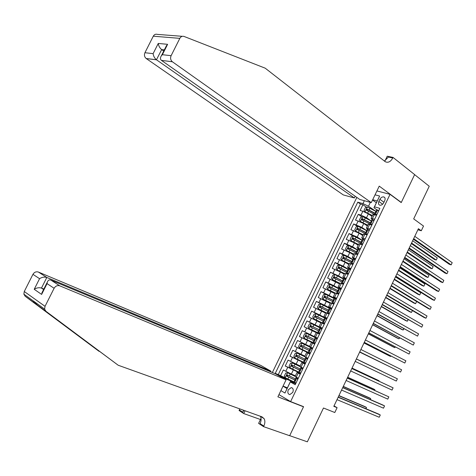 <?xml version="1.0" encoding="UTF-8"?>
<svg xmlns="http://www.w3.org/2000/svg" width="476" height="476" viewBox="0 0 476 476"><rect width="100%" height="100%" fill="white"/><g stroke="black" fill="none" stroke-linecap="round" stroke-linejoin="round"><path stroke-width="0.71" d="M292.77 392.391C293.692 389.713 293.18 388.113 291.229 387.595L288.301 389.79C287.379 392.48 287.897 394.08 289.86 394.592L292.77 392.391M356.827 197.409L272.373 372.506M278.948 394.634L290.61 401.595L303.569 406.659L289.682 435.671L307.353 441.817L323.478 408.009L334.795 412.519L337.103 407.67L334.015 405.921M290.61 401.595L390.046 194.333L401.226 202.592L414.608 174.632L429.239 186.253L413.68 218.889L423.527 226.058L421.284 230.771L418.404 228.7L333.819 406.337L337.103 407.67M372.006 216.39L368.37 213.879L362.849 211.261L360.148 210.481L362.92 204.722L366.556 207.256M371.244 220.965L366.52 217.74L360.992 215.116L358.297 214.325L362.022 216.854M358.297 214.325L355.518 220.09L363.735 223.53L367.395 225.993M362.772 235.608L359.088 233.192L350.889 229.712L353.668 223.94L357.482 226.463M358.142 245.241L354.43 242.873L346.242 239.351L349.033 233.567L352.936 236.09M353.507 254.892L349.771 252.572L341.595 249.007L344.386 243.212L348.396 245.735M348.866 264.555L345.1 262.282L336.943 258.676L339.733 252.875L343.85 255.392M344.219 274.236L340.429 272.01L332.278 268.357L335.074 262.55L339.299 265.067M339.561 283.928L327.607 278.061L330.409 272.236L343.369 279.019M334.896 293.638L322.93 287.772L325.733 281.941L330.802 284.797M330.225 303.361L318.242 297.5L321.056 291.663L327.827 295.37M325.548 313.101L313.553 307.246L316.367 301.397L327.762 307.454M320.86 322.853L308.853 317.004L311.673 311.149L324.703 317.873M316.171 332.623L304.146 326.78L306.966 320.913L322.175 328.529M317.563 338.127L302.26 330.695L299.428 336.568L314.797 343.892M309.584 346.326L297.542 340.489L294.709 346.373L308.198 352.597M309.775 353.323L310.179 353.513M304.878 356.131L292.817 350.3L289.979 356.197L303.42 362.194M300.16 365.955L288.087 360.13L285.243 366.032L293.9 369.769M300.219 374.261L297.042 372.44L300.445 373.785M305.045 364.205L301.844 362.444L305.211 363.86M309.864 354.162L306.639 352.466L309.971 353.948M314.678 344.136L311.423 342.506L314.719 344.053M322.365 328.125L319.063 326.601L322.3 328.256M327.161 318.141L323.829 316.677L327.03 318.402M331.945 308.174L328.589 306.776L331.754 308.567M336.722 298.22L333.337 296.881L336.472 298.744M341.494 288.283L338.079 287.01L341.179 288.938M346.254 278.359L342.815 277.151L345.879 279.144M351.008 268.458L347.545 267.31L350.574 269.368M355.756 258.563L352.264 257.48L355.257 259.604M360.499 248.692L356.982 247.669L358.553 248.984M359.576 249.632L359.939 249.858M365.235 238.833L361.689 237.869L363.069 239.13M369.959 228.992L366.383 228.093L367.627 229.313M379.896 199.325L378.854 201.485C378.117 203.365 378.426 204.603 379.788 205.192C381.341 205.412 382.639 204.615 383.686 202.794L384.727 200.616C385.465 198.748 385.161 197.516 383.817 196.927C382.252 196.695 380.943 197.492 379.896 199.325L383.948 202.246M376.915 190.941L390.046 194.333M283 386.197L287.064 388.559L290.431 381.544L290.312 381.925L295.203 384.703L379.872 208.345L374.457 206.828L373.94 207.768L376.808 209.779M290.312 381.925L284.975 393.027L280.882 390.612M279.817 376.242L275.253 373.357L357.773 202.169L362.956 203.615L364.354 200.717M375.04 194.833L379.634 196.047L374.457 206.828M298.529 372.375L285.243 366.032M295.435 375.79L291.366 374.059L293.264 370.102M305.378 363.509L304.926 363.307M303.95 362.873L289.979 356.197M310.072 353.733L294.709 346.373M314.755 343.975L299.428 336.568M322.24 328.392L315.053 324.787L316.939 320.866M326.905 318.67L319.765 314.981L321.651 311.06M331.564 308.966L331.242 308.793M329.559 307.895L324.471 305.187L326.357 301.278M334.176 298.154L329.172 295.412L331.052 291.502M338.835 288.456L333.866 285.648L335.741 281.75M343.488 278.769L338.555 275.901L340.429 272.01M348.129 269.095L343.232 266.167L345.1 262.282M352.77 259.444L347.902 256.451L349.771 252.572M357.399 249.799L352.567 246.752L354.43 242.873M362.022 240.172L357.226 237.066L359.088 233.192M366.639 230.562L361.873 227.397L363.735 223.53M374.677 219.162L371.078 218.323L372.208 219.531M362.92 204.722L360.451 204.025L278.264 374.612L286.385 378.337M291.366 374.059L283.345 369.971L280.495 375.879M306.966 320.913L315.053 324.787M311.673 311.149L319.765 314.981M316.367 301.397L324.471 305.187M321.056 291.663L329.172 295.412M325.733 281.941L333.866 285.648M330.409 272.236L338.555 275.901M335.074 262.55L343.232 266.167M339.733 252.875L347.902 256.451M344.386 243.212L352.567 246.752M349.033 233.567L357.226 237.066M353.668 223.94L361.873 227.397M376.558 215.235L372.881 214.563M371.845 225.059L368.198 224.315M367.121 234.894L363.509 234.079M362.391 244.747L358.815 243.855M357.654 254.612L354.108 253.648M352.912 264.495L349.396 263.46M348.158 274.396L344.672 273.284M343.398 284.315L339.947 283.125M338.632 294.245L335.211 292.984M333.854 304.188L330.469 302.855M329.077 314.154L325.721 312.744M323.799 323.906L320.973 322.627L319.063 326.601M319.485 334.122L316.195 332.563M309.513 346.48L312.756 348.146M304.729 356.435L297.089 353.049L307.907 358.244M299.94 366.407L303.117 368.228M295.174 376.326L287.599 372.779L295.138 376.403L298.285 378.289L297.423 378.117M290.431 381.544L295.673 383.721M373.94 207.768L377.218 200.955L372.69 199.73M376.349 202.752L372.541 200.033M370.358 202.365L368.495 206.239L362.956 203.615M375.665 211.255L368.495 206.239M417.892 229.777L421.284 230.771M287.409 387.839L283.059 386.078M293.811 382.204L285.511 378.747L285.231 379.324M360.451 204.025L357.773 202.169M278.264 374.612L275.253 373.357M279.93 376.016L285.511 378.747M377.218 200.955L379.634 196.047M284.975 393.027L287.064 388.559M378.479 211.237L377.468 209.898L376.558 209.916M377.468 209.898L378.628 210.927M375.231 214.849L374.57 214.658M375.13 214.777L377.022 214.271M413.394 239.226L449.261 264.263L451.153 264.876L413.662 238.66M452.2 262.663L451.153 264.876L452.2 262.663L414.774 236.322M375.106 212.927L375.528 212.814L376.088 211.647L375.713 211.665L376.129 212.421M375.862 211.362L367.341 207.042L365.389 207.578L363.997 210.463L365.021 211.85L372.41 215.551M365.021 211.85L372.303 215.771M411.335 243.551L434.421 259.48L436.248 260.069L437.277 257.891L412.656 240.773M367.067 210.446L368.002 209.714L374.874 213.415M374.981 213.189L367.091 209.077L366.538 210.237L374.428 214.343M368.002 209.714L367.097 209.083L368.002 209.714M411.585 243.028L436.248 260.069L437.277 257.891M355.191 196.255L354.364 197.968L343.303 194.922L146.18 58.506C144.43 56.953 144.014 55.026 144.924 52.723L153.278 36.194C154.289 34.462 155.676 33.861 157.425 34.391L182.272 36.319M144.924 52.723L153.111 53.651L158.264 43.441L167.611 44.322L162.381 54.704L161.346 55.817C160.109 57.78 160.15 59.304 161.477 60.398L359.731 199.444L371.298 202.627L172.407 61.791L161.554 60.404M385.036 160.793L387.244 156.211L393.033 157.431L414.632 174.585L401.298 202.443L379.229 186.134L371.298 202.627M400.881 202.336L401.298 202.443M162.381 54.704L171.11 55.692L179.827 38.36C180.886 36.545 182.308 35.914 184.099 36.462L265.209 68.181L385.304 161.751C388.166 163.024 390.653 161.769 392.765 157.984L393.033 157.431M354.364 197.968L156.521 59.821L146.245 58.548M171.11 55.692C170.152 58.108 170.563 60.125 172.348 61.743L172.407 61.791M384.394 161.078L388.392 157.056L392.765 157.984M163.738 51.069L161.673 49.599L156.455 59.774C154.551 58.161 153.439 56.12 153.111 53.651M158.264 43.441C158.621 45.934 159.752 47.987 161.673 49.599L164.339 49.879M167.611 44.322L165.779 47.017M118.203 365.247L261.943 416.833L264.12 418.684C265.203 420.772 265.102 423.229 263.829 426.068L263.549 426.639L289.658 435.724L303.498 406.807L277.895 396.817L286.076 379.806L59.786 285.844C57.435 285.16 55.549 285.969 54.115 288.277L45.036 306.324L44.601 309.091L45.934 311.274L118.203 365.247L37.485 305.164C34.516 302.349 33.07 301.302 33.147 302.028L99.865 351.621M270.517 371.732L270.814 371.119L260.848 365.449L38.431 272.064L46.815 277.472L41.471 288.075L43.602 289.521M270.814 371.119L46.815 277.472C44.405 276.74 41.983 277.145 39.567 278.686L32.951 274.331L24.27 291.508L45.036 306.324M303.498 406.807L302.617 406.284M99.032 351.318L25.174 296.262L23.865 294.156L24.27 291.508M260.467 419.511L243.724 413.561L239.071 410.496L239.779 408.878M263.549 426.639L258.605 423.378L261.05 418.303M286.076 379.806L275.652 373.874L50.908 280.114L59.786 285.844M261.639 417.077L261.788 416.774M243.783 410.312L242.843 412.252L239.333 409.943M245.069 410.776L243.724 413.561M32.951 274.331C34.326 272.135 36.152 271.38 38.431 272.064M260.372 416.268C261.449 418.35 261.354 420.796 260.086 423.604L263.829 426.068M243.575 410.241L242.843 412.252M43.846 289.039L41.471 288.075C39.044 287.367 36.628 287.772 34.212 289.295L39.567 278.686M54.115 288.277L47.053 283.625L47.273 282.226C48.04 280.215 49.254 279.513 50.908 280.114M47.053 283.625L41.62 294.418L42.566 291.574M373.785 221.013L372.785 219.662L371.881 219.644M372.785 219.662L373.946 220.68M370.661 224.696L369.697 224.404M370.441 224.547L372.327 224.053M408.961 248.537L445.084 273.105L446.97 273.736L409.211 248.014M448.017 271.522L446.97 273.736L448.017 271.522L410.324 245.675M370.429 222.661L370.852 222.572L371.399 221.4L371.036 221.405L371.47 222.131M369.084 230.806L368.091 229.432L367.204 229.39M368.091 229.432L369.257 230.449M366.109 234.573L364.902 234.186M365.741 234.329L367.621 233.853M367.204 234.722L366.853 234.805M404.523 257.861L440.907 281.959L442.781 282.613L404.749 257.385M443.828 280.394L442.781 282.613L443.828 280.394L405.861 255.041M365.747 232.413L366.163 232.342L366.71 231.163L366.347 231.163L366.806 231.854M364.372 240.618L363.39 239.22L362.516 239.148M363.39 239.22L364.557 240.237M361.587 244.48L360.165 244.004M361.034 244.123L362.908 243.67M362.504 244.509L362.034 244.628M400.072 267.203L436.718 290.824L438.586 291.496L400.28 266.768M439.634 289.277L438.586 291.496L439.634 289.277L401.393 264.424M361.058 242.177L361.468 242.129L362.01 240.951L361.659 240.933L362.129 241.588M359.66 250.441L358.684 249.025L357.821 248.924M358.684 249.025L359.856 250.037M357.101 254.422L355.489 253.857M356.328 253.934L358.19 253.5M357.797 254.321L357.208 254.458M395.615 276.556L432.523 299.707L434.386 300.398L395.8 276.169M435.433 298.172L434.386 300.398L435.433 298.172L396.925 273.819M356.363 251.959L356.768 251.929L357.303 250.751L356.958 250.721L357.44 251.334M371.238 220.983L362.706 216.669L360.76 217.193L359.374 220.079L360.386 221.489L367.781 225.184M360.386 221.489L367.686 225.38M407.063 252.524L430.31 268.161L432.131 268.767L433.16 266.59L408.366 249.787M362.438 220.096L363.355 219.329L370.263 223.018M370.358 222.81L362.444 218.716L361.903 219.876L369.804 223.97M407.289 252.042L432.131 268.767L433.16 266.59M366.609 230.616L358.065 226.314L356.131 226.814L354.739 229.706L355.745 231.14L363.146 234.829M355.745 231.14L363.057 235.013M402.779 261.508L426.193 276.853L428.001 277.484L429.037 275.301L404.07 258.813M357.809 229.759L358.708 228.968L365.639 232.639M365.729 232.449L357.791 228.361L357.262 229.533L365.175 233.609M402.993 261.068L428.001 277.484L429.037 275.301M361.974 240.267L353.418 235.971L351.49 236.459L350.098 239.351L351.092 240.802L358.505 244.491M351.092 240.802L358.428 244.658M398.495 270.511L422.069 285.558L423.872 286.207L424.901 284.023L399.763 267.851M353.174 239.44L354.049 238.619L361.01 242.272M360.201 243.962L361.094 242.105L353.127 238.024L352.609 239.202L360.54 243.26M398.686 270.112L423.872 286.207L424.901 284.023M357.333 249.936L348.765 245.646L346.843 246.11L345.445 249.013L346.439 250.483L353.858 254.166M346.439 250.483L353.787 254.315M394.205 279.525L417.94 294.281L419.731 294.947L420.766 292.764L395.455 276.901M356.75 251.929L348.462 247.704L347.95 248.883L355.893 252.935M348.533 249.132L349.384 248.282L356.375 251.923M394.378 279.162L419.731 294.947L420.766 292.764M354.935 260.283L353.965 258.849L353.115 258.718M353.965 258.849L355.144 259.854M353.079 264.144L352.056 264.186M352.46 264.281L350.889 263.764M351.603 263.764L353.466 263.341M391.159 285.921L428.323 308.597L430.173 309.311L391.32 285.582M431.226 307.079L430.173 309.311L431.226 307.079L392.444 283.226M351.657 261.752L352.062 261.746L352.591 260.562L352.252 260.521L352.74 261.098M352.686 259.61L344.106 255.332L342.19 255.785L340.792 258.688L341.774 260.182L349.2 263.859M341.774 260.182L349.14 263.99M389.909 288.545L413.799 303.01L415.59 303.7L416.625 301.51L391.141 285.963M352.27 261.699L343.785 257.397L343.285 258.581L351.24 262.615M343.886 258.843L344.713 257.962L352.014 261.74M390.058 288.23L415.59 303.7L416.625 301.51M350.205 270.142L349.241 268.684L348.408 268.524M349.241 268.684L350.419 269.684M348.361 273.98L347.42 274.116M347.742 274.116L346.344 273.706M346.879 273.605L348.729 273.206M386.69 295.304L424.116 317.498L425.96 318.23L386.833 295.007M427.014 315.999L425.96 318.23L427.014 315.999L387.952 292.651M346.945 271.564L347.349 271.582L347.873 270.392L347.534 270.338L348.033 270.868M348.027 269.309L339.436 265.037L337.526 265.465L336.127 268.375L337.097 269.892L344.541 273.563M337.097 269.892L344.487 273.676M385.602 297.589L409.657 311.75L411.437 312.458L412.353 310.525M347.694 271.439L339.102 267.107L338.609 268.297L346.587 272.32M339.233 268.571L340.031 267.661L347.563 271.522M385.733 297.31L411.437 312.458L412.424 310.566M345.463 280.013L344.511 278.531L343.69 278.347M344.511 278.531L345.695 279.531M343.63 283.833L342.619 283.845L342.928 284.124M343.012 283.964L341.346 283.22L341.863 283.702M342.143 283.464L343.987 283.083M382.216 304.7L421.742 327.167L382.335 304.45M422.795 324.935L421.742 327.167L422.795 324.935L383.46 302.087M342.226 281.393L342.625 281.429L343.142 280.239L342.815 280.168L343.309 280.656M334.759 274.753L332.861 275.17L331.457 278.079L332.421 279.62L339.87 283.285M332.421 279.62L339.822 283.381M381.294 306.639L405.51 320.509L407.283 321.235L408.063 319.592M343.083 281.173L334.408 276.83L333.932 278.026L341.917 282.03M334.574 278.317L335.348 277.371L342.994 281.262M381.407 306.401L407.283 321.235L408.212 319.682M340.715 289.902L339.775 288.402L338.966 288.182M339.775 288.402L340.959 289.396M338.888 293.704L337.889 293.698L338.549 294.21M338.275 293.823L336.615 293.073L337.49 293.775M337.401 293.341L339.239 292.972M377.736 314.112L417.517 336.121L377.831 313.904M418.571 333.878L417.517 336.121L418.571 333.878L378.961 311.536M337.496 291.235L337.895 291.294L338.406 290.098L338.085 290.021L338.573 290.449M338.698 288.742L330.076 284.487L328.184 284.886L326.78 287.801L327.732 289.36L335.193 293.026M327.732 289.36L335.158 293.103M376.974 315.701L401.357 329.273L403.124 330.023L403.761 328.672M338.436 290.913L329.713 286.57L329.243 287.772L337.246 291.764M329.916 288.081L330.653 287.099L338.382 290.997M377.069 315.511L403.124 330.023L403.963 328.785M335.961 299.803L335.033 298.285L334.229 298.035M335.033 298.285L336.217 299.273M334.146 303.587L333.152 303.563L333.902 304.093M333.533 303.706L331.873 302.944L333.331 303.962M332.653 303.23L334.485 302.879M373.249 323.537L413.281 345.082L373.327 323.371M414.34 342.839L413.281 345.082L414.34 342.839L374.451 321.002M332.766 301.094L333.158 301.177L333.664 299.975L333.349 299.88L333.825 300.261M334.015 298.482L325.388 294.233L323.502 294.614L322.091 297.536L323.037 299.118L330.689 302.867M323.037 299.118L330.481 302.837L328.589 306.776M372.654 324.781L397.198 338.055L398.953 338.823L399.453 337.764M333.765 300.659L325.007 296.328L324.549 297.53L332.563 301.504M325.251 297.857L325.953 296.84L333.73 300.725M372.726 324.632L398.953 338.823L399.661 337.877M331.201 309.721L330.279 308.18L329.493 307.907M330.279 308.18L331.469 309.168M329.392 313.488L328.404 313.452L329.178 313.94M328.785 313.601L327.131 312.827L329.112 314.077M327.899 313.137L329.719 312.803M368.751 332.974L409.045 354.055L368.811 332.855M410.104 351.812L409.045 354.055L410.104 351.812L369.935 330.487M328.023 310.965L328.416 311.072L328.916 309.87L328.601 309.763L329.065 310.09M329.332 308.24L320.687 303.997L318.813 304.36L317.403 307.288L318.337 308.888L328.743 314.005M318.337 308.888L327.791 313.583M368.323 333.872L393.033 346.849L394.782 347.635L395.139 346.873M329.059 310.4L320.294 306.098L319.842 307.306L327.881 311.268M320.586 307.657L321.24 306.598L329.041 310.459M368.376 333.765L394.782 347.635L395.348 346.98M326.435 319.652L325.519 318.093L324.745 317.789M325.519 318.093L326.709 319.075M326.471 318.67L326.81 318.866M324.632 323.406L323.656 323.347L324.442 323.799M324.025 323.507L322.377 322.728L324.406 323.882M323.133 323.055L324.947 322.746M364.253 342.428L404.802 363.045L364.283 342.357M405.861 360.796L404.802 363.045L405.861 360.796L365.419 339.977M323.275 320.854L323.662 320.985L324.156 319.777L323.847 319.658L324.281 319.926M324.638 318.01L315.987 313.779L314.112 314.124L312.702 317.052L313.63 318.676L324.376 323.936M313.63 318.676L324.364 323.972M363.991 342.976L388.862 355.649L390.606 356.459L390.826 355.994M324.317 320.152L315.576 315.88L315.136 317.099L323.18 321.044M315.927 317.474L316.528 316.367L324.317 320.187M364.021 342.91L390.606 356.459L390.974 356.072M321.657 329.606L320.747 328.023L319.997 327.684L319.093 329.565L319.473 329.779M320.747 328.023L321.949 328.999M321.675 328.523L322.073 328.738M319.866 333.337L318.896 333.265L319.699 333.676M319.259 333.438L308.912 328.476L319.676 333.73M318.361 332.992L320.169 332.7M359.743 351.895L400.554 372.048L359.755 351.865M401.613 369.792L400.554 372.048L401.613 369.792L360.891 349.491M317.611 332.641L318.515 330.755L318.902 330.909L319.39 329.701L319.093 329.565M319.652 333.777L318.682 333.319L319.64 333.801M311.227 323.585L308.888 328.434L307.996 326.833L309.406 323.9L311.274 323.573L319.937 327.797M359.648 352.091L386.5 365.128M319.527 329.892L310.852 325.685L310.417 326.905L318.48 330.832M311.286 327.321L311.804 326.161L319.533 329.91M359.66 352.067L386.554 365.151M316.873 339.572L315.975 337.966L315.231 337.603L317.337 338.603L309.174 334.658L308.275 336.526L306.116 335.497L305.693 336.722L314.196 340.846M315.975 337.966L317.325 338.62M315.088 343.285L312.845 342.571L313.749 340.685L314.136 340.852L313.749 340.685M314.517 343.375L314.951 343.571M313.583 342.946L315.386 342.666M316.873 338.406L317.177 338.942M356.351 359.011L397.359 378.807L396.294 381.062L355.221 361.397M314.136 340.852L314.618 339.638L314.321 339.489M356.357 359.005L397.359 378.807L396.294 381.062M317.331 338.615L306.55 333.384L304.694 333.688L303.277 336.633L304.188 338.293L312.875 342.506M306.55 333.384L309.174 334.658M381.55 371.09L356.387 358.94L381.55 371.09M314.208 340.84L306.687 337.204L307.074 335.961L306.116 335.497M314.338 339.459L308.275 336.526M312.077 349.551L311.191 347.926L310.453 347.545L312.601 348.462M311.191 347.926L312.577 348.521M310.304 353.246L308.067 352.52L308.972 350.628L309.358 350.812L309.834 349.592L309.555 349.426M309.811 353.317L310.197 353.478M308.793 352.912L310.59 352.656M312.095 348.355L312.393 348.896M351.812 368.549L393.099 387.827L392.034 390.088L350.675 370.935M309.43 350.8L308.972 350.628M351.835 368.495L393.099 387.827L392.034 390.088M312.637 348.396L301.826 343.208L299.975 343.499L298.559 346.445L299.458 348.129L308.156 352.329M301.826 343.208L312.625 348.42M312.69 348.277L311.738 347.783L312.72 348.218M378.914 381.139L379.08 380.788L377.361 379.925L352.038 368.079M309.62 349.283L301.528 345.38L300.963 346.564L309.596 350.723M309.626 350.705L301.962 347.028L302.337 345.784L301.373 345.332M379.027 381.193L379.08 380.788L352.014 368.132M307.282 359.547L306.401 357.904L305.675 357.5L307.871 358.321M306.401 357.904L307.817 358.44M305.515 363.23L303.289 362.462M305.104 363.283L305.431 363.402M304.003 362.896L305.788 362.658M307.312 358.321L307.609 358.868M347.266 378.105L388.832 396.865L387.767 399.126L346.123 380.491M304.711 360.754L304.194 360.588L304.575 360.784L305.051 359.564L304.777 359.374M347.313 378.003L388.832 396.865L387.767 399.126M297.089 353.049L295.251 353.317L293.829 356.268L294.721 357.976L303.432 362.171M374.57 390.314L374.88 389.66L373.172 388.779L347.676 377.236M304.896 359.118L296.625 355.179L296.221 356.411L304.938 360.588M304.973 360.546L297.232 356.869L297.066 355.786M374.79 390.397L374.88 389.66L347.635 377.325M302.474 369.56L301.6 367.894L300.886 367.466L302.938 368.127M301.6 367.894L303.045 368.37M300.719 373.22L298.5 372.434M299.202 372.898L300.981 372.678M302.522 368.299L302.813 368.858M342.708 387.666L384.56 405.915L383.489 408.182L341.566 390.064M299.981 370.715L299.398 370.56L299.785 370.774L299.987 369.34M342.779 387.523L382.793 404.981L384.56 405.915L383.489 408.182M300.106 366.574L292.347 362.908L290.515 363.158L289.093 366.109L289.973 367.841L298.696 372.024M292.347 362.908L300.707 366.925M370.221 399.495L370.673 398.543L368.971 397.638L343.309 386.399M300.166 368.965L291.871 365.038L291.473 366.282L300.243 370.453M300.279 370.387L292.49 366.722L292.306 365.657M370.435 399.59L370.673 398.543L343.25 386.536M297.661 379.592L296.798 377.908L296.09 377.456L297.387 377.789M296.798 377.908L297.446 378.075M295.911 383.234L293.704 382.418M294.388 382.918L296.161 382.71M297.72 378.295L298.012 378.86M338.144 397.252L380.282 414.977L379.211 417.244L337.002 399.65M295.233 380.681L294.602 380.556L294.983 380.782L295.191 379.318M338.24 397.055L378.527 414.019L380.282 414.977L379.211 417.244M287.599 372.779L285.773 373.011L284.35 375.969L285.219 377.718L293.96 381.895M365.865 408.694L366.46 407.438L364.765 406.516L338.942 395.58M295.429 378.831L287.29 374.975L286.719 376.165L295.507 380.318M295.542 380.235L287.742 376.593L287.546 375.546M366.086 408.783L366.46 407.438L338.852 395.758M296.114 364.176L298.012 360.225M300.862 354.305L302.754 350.36M305.598 344.451L307.49 340.513M310.328 334.61L312.22 330.683M366.52 217.74L368.37 213.879M360.992 215.116L362.849 211.261M285.802 371.339L287.706 367.383M290.556 361.462L292.46 357.512M295.304 351.597L297.202 347.658M300.047 341.75L301.939 337.817M304.777 331.915L306.669 327.988M309.501 322.097L311.393 318.176M314.219 312.298L316.106 308.383M318.932 302.51L320.812 298.601M323.632 292.74L325.513 288.837M328.327 282.988L330.207 279.091M333.016 273.248L334.89 269.351M337.698 263.52L339.567 259.634M342.369 253.809L344.237 249.93M347.04 244.117L348.902 240.243M351.699 234.436L353.561 230.568M356.351 224.767L358.208 220.906M372.428 218.496L375.153 212.831M367.722 228.296L370.471 222.578M363.01 238.113L365.788 232.336M358.291 247.942L360.177 244.004M353.561 257.784L355.453 253.845M348.825 267.643L350.723 263.698M344.083 277.52L345.981 273.569M339.334 287.415L341.232 283.452M334.574 297.321L336.478 293.359M329.808 307.246L331.712 303.272M325.037 317.183L326.947 313.208M320.253 327.137L322.169 323.156M315.463 337.109L317.379 333.117M310.667 347.093L312.589 343.101M305.866 357.095L307.788 353.091M301.052 367.115L302.98 363.105M296.233 377.147L298.166 373.13M382.65 204.204L378.854 201.485M375.177 214.765L377.498 209.934M367.288 207.054L364.997 211.814M375.707 211.862L375.255 212.802M368.555 211.16L367.68 212.992M369.995 208.173L369.114 210.005M179.827 38.36L153.278 36.194M78.439 335.949L79.296 336.264M41.62 294.418L34.212 289.295M45.934 311.274L37.485 305.164M33.147 302.028L25.174 296.262M370.489 224.529L372.809 219.698M365.788 234.311L368.115 229.468M361.088 244.111L363.414 239.261M356.375 253.922L358.708 249.067M362.658 216.681L360.362 221.453M371.036 221.59L370.572 222.548M363.92 220.804L363.039 222.637M365.36 217.812L364.479 219.644M363.378 219.341L362.462 218.722M358.017 226.326L355.721 231.104M366.359 231.33L365.883 232.312M359.279 230.461L358.392 232.3M360.719 227.469L359.832 229.301M353.37 235.983L351.068 240.767M361.671 241.088L361.189 242.094M354.626 240.136L353.739 241.975M356.066 237.137L355.185 238.976M354.096 238.637L353.168 238.042M348.718 245.658L346.409 250.447M356.976 250.864L356.524 251.81M349.967 249.823L349.081 251.667M351.413 246.818L350.526 248.662M349.443 248.305L348.509 247.722M351.657 263.752L353.989 258.885M344.059 255.344L341.744 260.146M352.276 260.652L351.871 261.491M345.302 259.527L344.41 261.372M346.748 256.516L345.862 258.361M344.785 257.992L343.845 257.421M346.927 273.593L349.271 268.72M339.388 265.049L337.073 269.856M347.569 270.457L347.218 271.189M340.626 269.249L339.739 271.094M342.077 266.233L341.185 268.083M340.12 267.696L339.174 267.131M342.19 283.452L344.541 278.573M334.711 274.765L332.397 279.579M342.851 280.281L342.553 280.899M335.943 278.984L335.056 280.834M337.395 275.961L336.508 277.811M335.449 277.413L334.491 276.859M337.454 293.329L339.799 288.438M330.029 284.499L327.708 289.319M338.127 290.116L337.877 290.628M331.26 288.73L330.368 290.586M332.712 285.707L331.82 287.558M330.766 287.141L329.803 286.6M332.7 303.218L335.056 298.321M325.34 294.245L323.014 299.077M333.396 299.963L333.2 300.374M326.56 298.494L325.667 300.35M328.018 295.465L327.125 297.321M326.078 296.887L325.108 296.364M327.946 313.125L330.302 308.222M320.64 304.009L318.313 308.847M328.654 309.828L328.511 310.132M321.859 308.275L320.967 310.132M323.317 305.241L322.425 307.097M321.383 306.651L320.407 306.133M323.18 323.049L325.542 318.135M315.939 313.785L313.607 318.634M317.147 318.069L316.254 319.932M318.611 315.029L317.718 316.891M316.683 316.427L315.701 315.921M318.408 332.986L320.77 328.065M312.435 327.881L311.536 329.743M313.898 324.834L313 326.703M311.97 326.221L310.983 325.727M313.63 342.94L315.999 338.008M306.502 333.39L304.164 338.252M307.71 337.704L306.812 339.572M306.687 337.204L305.693 336.722M308.841 352.906L311.215 347.974M301.778 343.214L299.434 348.087M302.974 347.545L302.076 349.42M304.444 344.493L303.545 346.361M301.962 347.028L300.963 346.564M304.051 362.89L306.425 357.946M297.042 353.055L294.698 357.934M298.238 357.405L297.333 359.279M299.707 354.346L298.803 356.221M297.232 356.869L296.221 356.411M299.243 372.892L301.623 367.942M292.3 362.914L289.955 367.799M299.672 370.185L299.493 370.554M301.13 367.157L300.981 367.466M293.49 367.276L292.585 369.15M294.959 364.211L294.061 366.092M292.49 366.722L291.473 366.282M294.436 382.912L296.816 377.95M287.552 372.785L285.201 377.676M294.936 380.05L294.704 380.532M288.736 377.159L287.831 379.045M290.211 374.094L289.307 375.975M287.742 376.593L286.719 376.165M292.419 388.083L291.229 387.595M371.078 218.323L372.952 214.42M366.383 228.093L368.263 224.184M361.689 237.869L363.569 233.96M356.982 247.669L358.862 243.748M352.264 257.48L354.15 253.553M347.545 267.31L349.438 263.377M342.815 277.151L344.707 273.212M338.079 287.01L339.977 283.065M333.337 296.881L335.235 292.93M323.829 316.677L325.733 312.714M314.291 336.538L316.201 332.557M309.507 346.486L311.423 342.506M304.717 356.459L306.639 352.466M299.922 366.443L301.844 362.444M295.12 376.439L297.042 372.44M384.775 197.623L383.817 196.927M376.599 209.815L375.713 211.665M146.18 58.506L156.455 59.774M161.346 55.817L166.57 45.446M161.477 60.398L172.348 61.743M33.861 302.569L35.236 303.105M260.408 416.28L264.12 418.684M44.601 309.091L23.865 294.156M41.846 293.002L47.273 282.226M371.923 219.555L371.036 221.405M367.24 229.307L366.347 231.163M362.551 239.077L361.659 240.933M357.851 248.859L356.958 250.721M356.393 251.893L355.501 253.756M363.355 219.329L362.444 218.716M354.049 238.619L353.127 238.024M349.384 248.282L348.462 247.704M353.144 258.658L352.252 260.521M351.687 261.699L350.788 263.561M344.713 257.962L343.785 257.397M348.432 268.47L347.534 270.338M346.968 271.516L346.07 273.385M340.031 267.661L339.102 267.107M343.708 278.299L342.815 280.168M342.244 281.352L341.346 283.22M335.348 277.371L334.408 276.83M338.983 288.147L338.085 290.021M337.514 291.199L336.615 293.073M330.653 287.099L329.713 286.57M334.247 298.006L333.349 299.88M332.778 301.064L331.873 302.944M325.953 296.84L325.007 296.328M329.505 307.883L328.601 309.763M328.029 310.947L327.131 312.827M321.24 306.598L320.294 306.098M324.751 317.772L323.847 319.658M323.281 320.842L322.377 322.728M316.528 316.367L315.576 315.88M311.804 326.155L310.852 325.685M315.231 337.603L314.321 339.495M310.453 347.545L309.549 349.432M305.675 357.5L304.765 359.392M304.194 360.588L303.283 362.48M297.208 355.441L296.625 355.179M300.886 367.466L299.975 369.364M299.398 370.56L298.488 372.458M292.312 365.235L291.871 365.038M296.09 377.456L295.18 379.354M294.602 380.556L293.692 382.454M287.48 375.076L287.111 374.921"/></g></svg>
